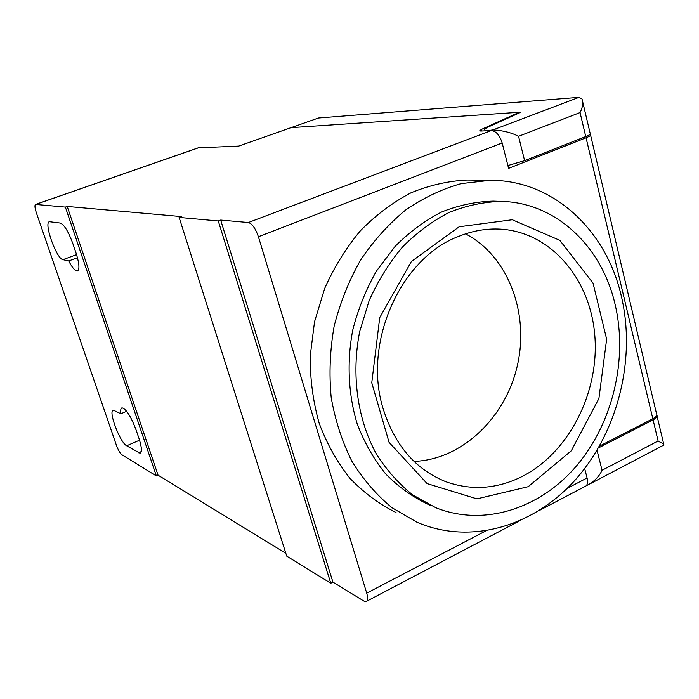 <?xml version="1.0" encoding="UTF-8"?>
<svg xmlns="http://www.w3.org/2000/svg" width="699" height="699" viewBox="0 0 699 699"><rect width="100%" height="100%" fill="white"/><g stroke="black" fill="none" stroke-linecap="round" stroke-linejoin="round"><path stroke-width="1.05" d="M414.009 461.384C461.89 459.802 505.709 417.67 517.443 365.201C529.414 312.785 507.99 255.921 465.525 233.85M522.319 476.412C568.96 452.55 599.288 392.707 594.858 336.044C590.664 279.39 551.223 232.164 500.554 229.141C486.452 228.346 472.428 230.792 458.465 236.472C400.282 258.281 362.449 343.305 383.235 409.02C394.856 445.63 415.931 469.938 446.46 481.926C471.956 490.785 497.242 488.951 522.319 476.412M459.164 226.764L411.362 261.548L379.74 317.617L371.763 382.772L389.072 442.353L427.106 483.594L476.945 498.868L528.182 486.696L571.266 450.811L598.912 398.526L606.653 339.198L593.032 283.078L559.812 240.342L512.297 219.748L459.164 226.764M615.068 304.266C628.078 359.207 612.892 423.035 576.483 465.945C540.065 508.689 483.891 527.072 435.783 507.701L412.838 494.997C398.692 483.76 386.451 469.946 376.123 453.555C357.381 418.998 351.204 374.734 359.653 331.763L369.151 300.622C377.993 280.841 389.081 263.007 402.397 247.123C416.753 232.68 432.349 221.111 449.204 212.417C466.451 205.541 483.822 201.871 501.314 201.408C556.028 202.43 601.804 246.494 615.068 304.266M495.827 201.207L493.345 201.12C475.958 201.565 458.71 205.2 441.585 212.015C424.843 220.622 409.361 232.068 395.118 246.371L376.49 271.002C365.996 289.43 358.071 309.15 352.724 330.164C346.704 362.099 348.285 394.498 357.163 423.76C364.328 442.537 373.79 459.217 385.568 473.791C398.43 486.888 412.716 497.12 428.426 504.503L431.213 505.709M621.367 296.219C635.95 358.229 618.475 430.042 576.981 477.985C535.478 525.744 471.449 545.709 417.023 522.267L391.921 507.666C376.464 494.936 363.113 479.435 351.85 461.157C342.064 441.541 335.171 420.256 331.177 397.303C328.984 373.782 329.963 350.103 334.131 326.267C340.09 302.807 348.888 280.762 360.527 260.15C373.581 240.762 388.6 224.064 405.586 210.058C423.358 197.861 441.917 189.036 461.261 183.592L490.2 180.307C553.398 179.966 606.409 230.355 621.367 296.219M126.685 411.292L120.857 413.764C120.385 410.112 120.796 408.137 122.089 407.832C126.301 409.098 130.958 416.447 136.069 429.885L138.97 438.43C141.818 447.36 142.15 452.279 139.966 453.188L140.551 452.926M77.458 257.704L68.703 260.945L62.962 259.67C56.54 259.093 43.408 222.256 49.472 221.714L60.332 223.06C64.238 224.711 68.415 231.579 72.871 243.654L75.981 252.828C79.354 263.54 79.817 269.613 77.362 271.029L77.711 270.906M65.374 207.096L156.366 475.94L121.836 454.7C119.983 453.179 118.148 449.973 116.331 445.071L36.392 212.88C34.81 207.97 34.539 205.148 35.579 204.423L65.374 207.096L67.209 206.45L181.382 216.585L179.119 217.415L218.271 220.971L220.666 220.071L248.372 222.527C252.173 223.671 255.511 228.398 258.403 236.734L366.73 593.154C368.181 598.37 367.892 601.201 365.848 601.656L363.812 601.009L332.934 582.127L330.776 583.237L286.747 556.142L179.119 217.415M258.403 236.734L502.17 142.972L508.61 168.363L586.05 137.79L652.822 418.753C656.247 416.892 657.471 415.162 656.475 413.572L590.594 135.195M652.822 418.753L599.436 446.145M584.679 468.54L587.073 477.967L567.23 488.339M539.383 510.453L584.582 486.696C587.317 485.831 588.147 482.922 587.073 477.967M502.17 142.972C499.733 135.239 496.107 131.097 491.31 130.547L480.877 131.045L479.61 130.914L481.253 129.507L519.305 112.268L519.444 112.854M586.05 137.79C589.773 136.279 591.232 135.187 590.437 134.531L589.973 134.348M469.754 180.054L467.185 180.027C448.199 180.945 429.404 185.235 410.802 192.915C392.637 202.5 375.844 215.1 360.422 230.731C346.119 247.874 334.218 267.07 324.729 288.32L314.541 321.741L310.164 356.385C310.138 379.609 313.152 401.934 319.207 423.349C326.905 443.813 337.093 462.074 349.78 478.116C363.637 492.603 379.059 504.066 396.036 512.516M120.857 413.764L113.395 410.182C107.821 410.191 119.887 442.476 126.668 445.787L139.966 453.188M68.703 260.945C72.268 267.752 75.16 271.116 77.362 271.029M285.847 553.337L158.061 475.18L67.209 206.45M158.061 475.18L156.366 475.94M332.934 582.127L220.666 220.071M218.271 220.971L330.776 583.237M519.305 112.268L291.037 127.664L238.7 146.082L198.201 147.847M485.193 130.844L485.01 130.136C484.084 129.472 485.438 128.31 489.064 126.641L521 112.155L291.037 127.664L318.464 118.009L578.999 97.353L582.022 98.996C583.254 103.251 582.599 107.777 580.056 112.565L518.544 136.314C511.415 132.6 502.878 130.477 492.926 129.935L578.999 97.353M656.833 414.822C657.628 416.394 656.378 418.072 653.084 419.863L598.405 447.945M653.084 419.863L658.161 441.235C662.32 443.079 664.251 444.372 663.945 445.123M582.721 101.949L590.139 133.299C590.943 133.955 589.484 135.038 585.753 136.558L524.626 160.656L507.893 165.532M485.01 130.136C486.015 130.661 488.653 130.591 492.926 129.935M586.54 485.421L587.728 485.045C594.517 481.244 599.296 476.325 602.049 470.287L597.042 450.261M658.1 440.982L602.049 470.287M485.656 530.978L366.73 593.154M481.637 131.01L481.253 129.507M141.242 451.598L138.542 452.786M126.668 445.787L139.538 440.187M62.962 259.67L76.575 254.654M198.595 147.76L35.771 204.405M248.372 222.527L491.31 130.547M580.074 112.653L585.753 136.558M524.626 160.656L518.544 136.314M442.834 480.493L446.46 481.926M501.314 201.408L493.345 201.12M518.204 521.585L366.966 601.07M490.2 180.307L467.185 180.027M35.579 204.423L198.333 147.795M663.805 444.512L657.069 416.08M591.258 483.192L663.561 445.193"/></g></svg>
